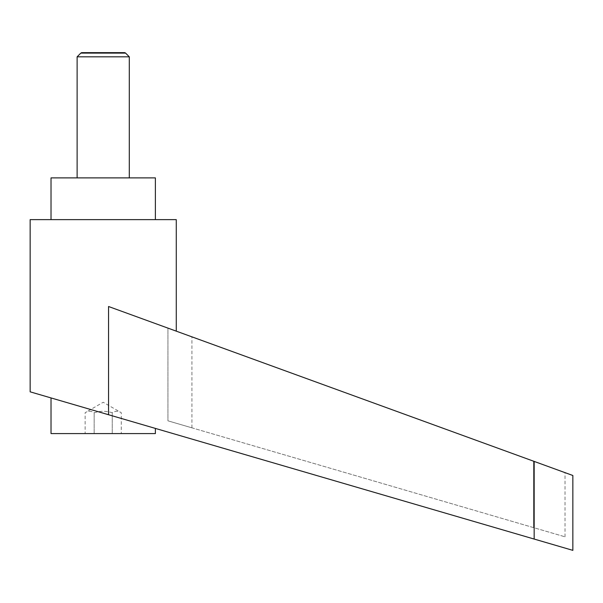 <?xml version="1.0" encoding="UTF-8"?>
<svg xmlns="http://www.w3.org/2000/svg" width="603" height="603" viewBox="0 0 603 603"><rect width="100%" height="100%" fill="white"/><g stroke="black" fill="none" stroke-linecap="round" stroke-linejoin="round"><path stroke-width="0.45" stroke-dasharray="3.02 2.26" d="M129.298 56.818L77.116 56.818M80.817 53.117L125.597 53.117M129.298 177.885L77.116 177.885L129.298 177.885M51.021 433.58L155.386 433.58M103.203 413.168L534.16 539.052L534.16 461.408L108.555 306.505L176.264 331.145L108.555 306.505L108.555 414.736L30.15 391.829M121.286 433.58L94.166 433.58L121.286 433.58L121.286 412.708C118.271 410.824 115.263 410.824 112.248 412.708C107.251 411.238 102.6 410.914 98.312 411.743L94.166 412.708C91.151 410.824 88.136 410.824 85.121 412.708L103.203 402.269L121.286 412.708C118.271 410.824 115.263 410.824 112.248 412.708C107.251 411.238 102.6 410.914 98.312 411.743L94.166 412.708C91.151 410.824 88.136 410.824 85.121 412.708L85.121 433.58L94.166 433.58L85.121 433.58M155.386 219.628L51.021 219.628L155.386 219.628M533.587 461.205L167.943 328.115L167.943 420.826L565.026 536.813L167.943 420.826L191.92 427.829L167.943 420.826L167.943 328.115L533.587 461.205L533.587 527.633L533.587 461.205M167.943 328.115L191.92 336.843L167.943 328.115M572.85 475.496L534.16 461.408M51.021 177.885L155.386 177.885M30.15 219.628L176.264 219.628M94.166 433.58L94.166 412.708L94.166 433.58M112.248 433.58L112.248 412.708L112.248 433.58M124.776 52.642L81.631 52.642M565.026 536.813L565.026 472.646M191.92 427.829L191.92 336.843"/><path stroke-width="0.9" d="M129.298 177.885L129.298 56.818L125.597 53.117L80.817 53.117L77.116 56.818L77.116 177.885M80.817 53.117L81.631 52.642L124.776 52.642L125.597 53.117M155.386 428.416L155.386 433.58L51.021 433.58L51.021 397.927M103.203 413.168L108.555 414.736L108.555 306.505L534.16 461.408L534.16 539.052L572.85 550.358L30.15 391.829L30.15 219.628L176.264 219.628L176.264 331.145M51.021 219.628L51.021 177.885L155.386 177.885L155.386 219.628M534.16 461.408L572.85 475.496L572.85 550.358M77.116 56.818L129.298 56.818"/></g></svg>
